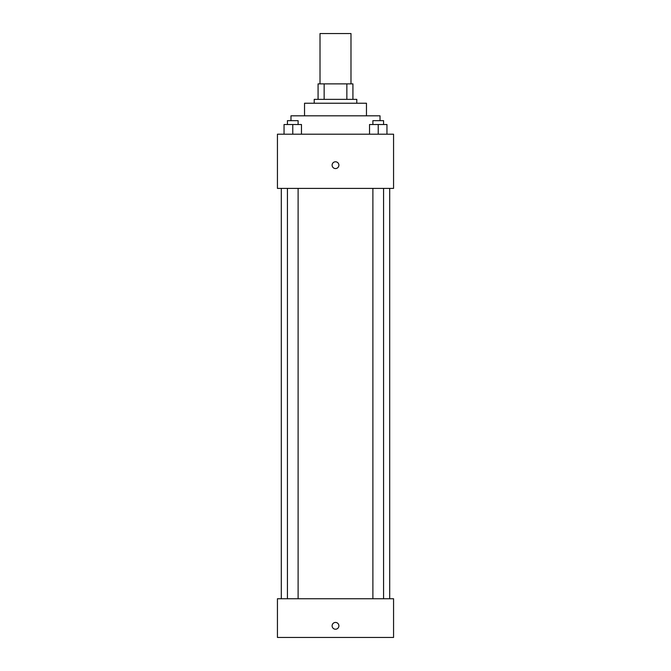 <?xml version="1.0" encoding="UTF-8"?>
<svg xmlns="http://www.w3.org/2000/svg" width="671" height="671" viewBox="0 0 671 671"><rect width="100%" height="100%" fill="white"/><g stroke="black" fill="none" stroke-linecap="round" stroke-linejoin="round"><path stroke-width="1.01" d="M350.983 83.875L350.983 33.55L320.017 33.55L320.017 83.875M324.143 99.358L324.143 83.875L318.079 83.875L318.079 99.358L318.079 83.875M324.143 83.875L352.921 83.875L352.921 99.358M346.857 99.358L346.857 83.875M314.213 103.233L314.213 99.358L356.787 99.358L356.787 103.233M304.533 115.815L304.533 103.233L366.467 103.233L366.467 115.815M290.979 120.654L290.979 115.815L380.021 115.815L380.021 120.654M277.433 134.2L393.567 134.2L393.567 188.4L277.433 188.4L277.433 134.2M335.5 168.555A3.389 3.389 0 0 1 332.564 163.472A3.389 3.389 0 0 1 338.436 163.472A3.389 3.389 0 0 1 335.5 168.555M277.433 598.742L393.567 598.742L393.567 637.45L277.433 637.45L277.433 598.742M335.5 629.222A3.389 3.389 0 0 1 332.564 624.139A3.389 3.389 0 0 1 338.436 624.139A3.389 3.389 0 0 1 335.5 629.222M369.528 134.2L369.528 124.521L386.949 124.521L386.949 134.2L386.949 124.521M378.234 134.2L378.234 124.521M383.577 124.521L383.577 120.654L372.891 120.654L372.891 124.521M284.051 134.2L284.051 124.521L301.472 124.521L301.472 134.2L301.472 124.521M292.766 134.2L292.766 124.521M298.109 124.521L298.109 120.654L287.423 120.654L287.423 124.521M389.7 598.742L389.7 188.4M281.3 598.742L281.3 188.4M372.891 188.4L372.891 598.742M383.577 188.4L383.577 598.742M298.109 598.742L298.109 188.4M287.423 598.742L287.423 188.4"/></g></svg>
